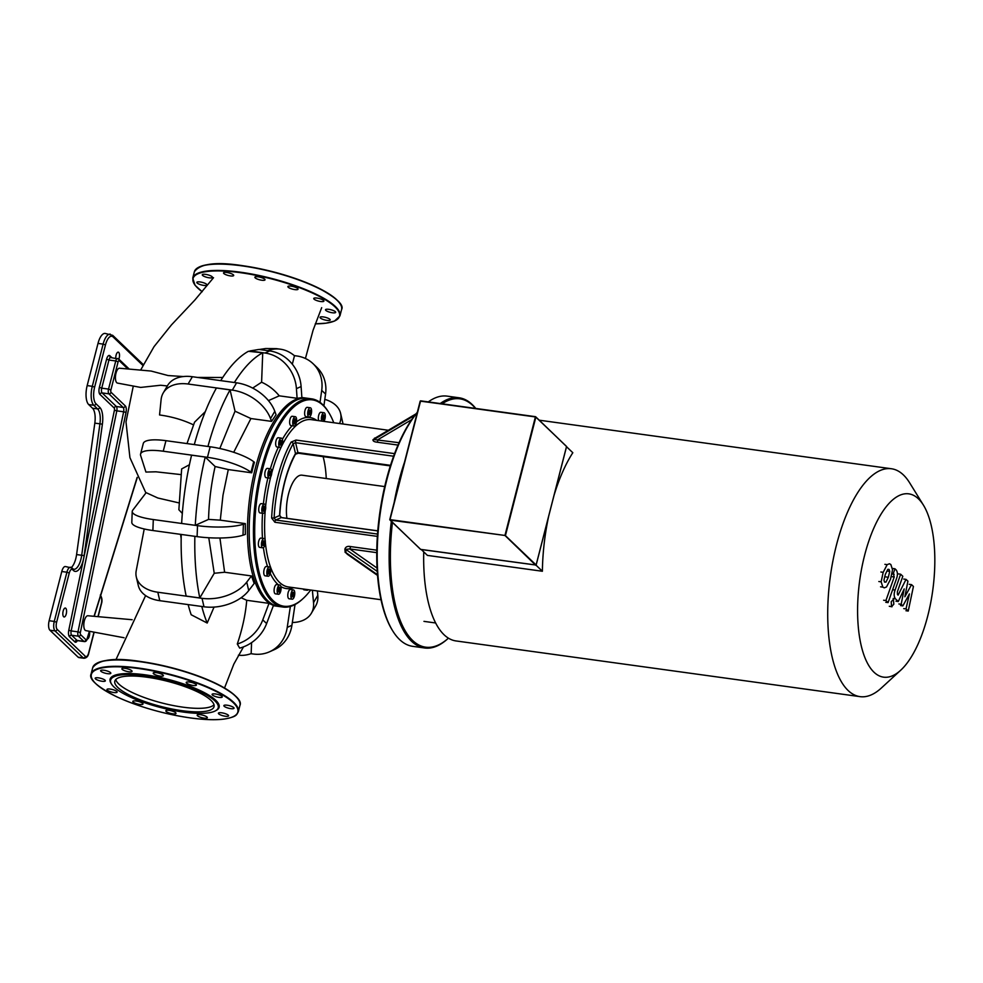 <?xml version="1.0" encoding="UTF-8"?>
<svg xmlns="http://www.w3.org/2000/svg" width="983" height="983" viewBox="0 0 983 983"><rect width="100%" height="100%" fill="white"/><g stroke="black" fill="none" stroke-linecap="round" stroke-linejoin="round"><path stroke-width="1.47" d="M320.618 301.511A5.259 1.339 14.4 0 1 313.737 298.488A5.259 1.339 14.4 0 1 317.03 298.082A5.259 1.339 14.4 0 1 323.911 301.105A5.259 1.339 14.4 0 1 320.618 301.511M296.903 289.702A5.259 1.339 14.4 0 1 291.079 288.707A5.259 1.339 14.4 0 1 287.872 286.581A5.259 1.339 14.4 0 1 289.014 286.065A5.259 1.339 14.4 0 1 294.826 287.048A5.259 1.339 14.4 0 1 298.046 289.186A5.259 1.339 14.4 0 1 296.903 289.702M264.968 279.946A5.259 1.339 14.4 0 1 259.352 279.737A5.259 1.339 14.4 0 1 254.855 277.206A5.259 1.339 14.4 0 1 254.904 277.083A5.259 1.339 14.4 0 1 260.52 277.292A5.259 1.339 14.4 0 1 265.029 279.823A5.259 1.339 14.4 0 1 264.968 279.946M233.389 274.847A5.259 1.339 14.4 0 1 233.696 275.498A5.259 1.339 14.4 0 1 229.358 275.731A5.259 1.339 14.4 0 1 223.841 273.532A5.259 1.339 14.4 0 1 223.522 272.881A5.259 1.339 14.4 0 1 227.859 272.66A5.259 1.339 14.4 0 1 233.389 274.847M210.608 275.793A5.259 1.339 14.4 0 1 212.463 277.39A5.259 1.339 14.4 0 1 209.404 277.833A5.259 1.339 14.4 0 1 204.132 276.37A5.259 1.339 14.4 0 1 202.277 274.773A5.259 1.339 14.4 0 1 205.336 274.331A5.259 1.339 14.4 0 1 210.608 275.793M202.744 282.514A5.259 1.339 14.4 0 1 206.995 284.984A5.259 1.339 14.4 0 1 201.073 284.837A5.259 1.339 14.4 0 1 196.821 282.367A5.259 1.339 14.4 0 1 202.744 282.514M321.896 318.934A5.259 1.339 14.4 0 1 320.04 317.337A5.259 1.339 14.4 0 1 323.1 316.895A5.259 1.339 14.4 0 1 328.371 318.357A5.259 1.339 14.4 0 1 330.227 319.954A5.259 1.339 14.4 0 1 327.167 320.397A5.259 1.339 14.4 0 1 321.896 318.934M329.76 312.213A5.259 1.339 14.4 0 1 325.508 309.743A5.259 1.339 14.4 0 1 331.431 309.891A5.259 1.339 14.4 0 1 335.682 312.361A5.259 1.339 14.4 0 1 329.76 312.213M115.748 679.56A51.227 13 -165.6 0 0 118.796 684.008A51.227 13 -165.6 0 0 169.174 704.7A51.227 13 -165.6 0 0 214.011 704.799M117.886 687.522A51.227 13 -165.6 0 0 171.718 708.94A51.227 13 -165.6 0 0 214.048 706.679A51.227 13 -165.6 0 0 210.964 700.351A51.227 13 -165.6 0 0 157.133 678.934A51.227 13 -165.6 0 0 114.814 681.194A51.227 13 -165.6 0 0 117.886 687.522M215.412 710.856L216.285 710.377A56.289 14.29 -165.6 0 0 215.756 700.289A56.289 14.29 -165.6 0 0 149.502 675.468A56.289 14.29 -165.6 0 0 111.067 683.357L111.595 684.193A55.54 14.106 -165.6 0 0 113.967 686.982A55.54 14.106 -165.6 0 0 165.205 708.657A55.54 14.106 -165.6 0 0 215.412 710.856A55.54 14.106 -165.6 0 0 214.896 700.891A55.54 14.106 -165.6 0 0 149.527 676.415A55.54 14.106 -165.6 0 0 111.595 684.193M218.976 697.377A5.259 1.339 -165.6 0 0 222.269 696.972A5.259 1.339 -165.6 0 0 215.388 693.949A5.259 1.339 -165.6 0 0 212.095 694.354A5.259 1.339 -165.6 0 0 218.976 697.377M195.261 685.569A5.259 1.339 -165.6 0 0 196.403 685.065A5.259 1.339 -165.6 0 0 193.184 682.927A5.259 1.339 -165.6 0 0 187.372 681.944A5.259 1.339 -165.6 0 0 186.229 682.448A5.259 1.339 -165.6 0 0 189.436 684.586A5.259 1.339 -165.6 0 0 195.261 685.569M163.325 675.812A5.259 1.339 -165.6 0 0 163.387 675.69A5.259 1.339 -165.6 0 0 158.877 673.158A5.259 1.339 -165.6 0 0 153.262 672.962A5.259 1.339 -165.6 0 0 153.213 673.072A5.259 1.339 -165.6 0 0 157.71 675.604A5.259 1.339 -165.6 0 0 163.325 675.812M131.747 670.725A5.259 1.339 -165.6 0 0 126.217 668.526A5.259 1.339 -165.6 0 0 121.88 668.759A5.259 1.339 -165.6 0 0 122.199 669.411A5.259 1.339 -165.6 0 0 127.716 671.598A5.259 1.339 -165.6 0 0 132.054 671.377A5.259 1.339 -165.6 0 0 131.747 670.725M108.966 671.672A5.259 1.339 -165.6 0 0 103.694 670.209A5.259 1.339 -165.6 0 0 100.635 670.652A5.259 1.339 -165.6 0 0 102.49 672.237A5.259 1.339 -165.6 0 0 107.749 673.699A5.259 1.339 -165.6 0 0 110.821 673.257A5.259 1.339 -165.6 0 0 108.966 671.672M101.089 678.393A5.259 1.339 -165.6 0 0 95.179 678.233A5.259 1.339 -165.6 0 0 99.43 680.703A5.259 1.339 -165.6 0 0 105.353 680.85A5.259 1.339 -165.6 0 0 101.089 678.393M110.243 689.083A5.259 1.339 -165.6 0 0 106.95 689.501A5.259 1.339 -165.6 0 0 113.831 692.524A5.259 1.339 -165.6 0 0 117.124 692.106A5.259 1.339 -165.6 0 0 110.243 689.083M133.958 700.904A5.259 1.339 -165.6 0 0 132.816 701.407A5.259 1.339 -165.6 0 0 136.035 703.545A5.259 1.339 -165.6 0 0 141.847 704.528A5.259 1.339 -165.6 0 0 142.99 704.025A5.259 1.339 -165.6 0 0 139.783 701.887A5.259 1.339 -165.6 0 0 133.958 700.904M165.894 710.66A5.259 1.339 -165.6 0 0 165.832 710.783A5.259 1.339 -165.6 0 0 170.342 713.314A5.259 1.339 -165.6 0 0 175.957 713.511A5.259 1.339 -165.6 0 0 176.006 713.388A5.259 1.339 -165.6 0 0 171.509 710.856A5.259 1.339 -165.6 0 0 165.894 710.66M197.472 715.747A5.259 1.339 -165.6 0 0 203.002 717.946A5.259 1.339 -165.6 0 0 207.339 717.713A5.259 1.339 -165.6 0 0 207.02 717.062A5.259 1.339 -165.6 0 0 201.503 714.862A5.259 1.339 -165.6 0 0 197.165 715.096A5.259 1.339 -165.6 0 0 197.472 715.747M220.253 714.801A5.259 1.339 -165.6 0 0 225.525 716.263A5.259 1.339 -165.6 0 0 228.584 715.821A5.259 1.339 -165.6 0 0 226.729 714.223A5.259 1.339 -165.6 0 0 221.458 712.773A5.259 1.339 -165.6 0 0 218.398 713.203A5.259 1.339 -165.6 0 0 220.253 714.801M228.117 708.079A5.259 1.339 -165.6 0 0 234.04 708.227A5.259 1.339 -165.6 0 0 229.789 705.769A5.259 1.339 -165.6 0 0 223.866 705.622A5.259 1.339 -165.6 0 0 228.117 708.079M87.192 639.036A4.497 1.794 97.8 0 0 89.318 636.038A4.497 1.794 97.8 0 0 89.49 631.639M66.242 613.982A4.497 1.794 97.8 0 0 65.32 608.047A4.497 1.794 97.8 0 0 63.17 611.033A4.497 1.794 97.8 0 0 64.092 616.968A4.497 1.794 97.8 0 0 66.242 613.982M117.948 358.684A3.748 1.499 97.8 0 0 117.555 358.476A3.748 1.499 97.8 0 0 115.761 360.97L118.107 361.818A1.88 0.75 -82.2 0 1 119.201 360.675A1.88 1.659 -46.3 0 0 118.796 359.09A4.497 1.794 97.8 0 0 119.176 358.07A4.497 1.794 97.8 0 0 118.255 352.147A4.497 1.794 97.8 0 0 116.105 355.133A4.497 1.794 97.8 0 0 115.773 358.23M273.335 605.712L278.693 606.45A105.083 41.876 -82.2 0 1 257.153 468.043A105.083 41.876 -82.2 0 1 307.396 398.262L301.867 397.501M297.099 398.287L301.879 397.685L301.105 386.552A36.138 32.169 -114 0 0 269.698 350.931L258.959 349.444L249.928 350.943L265.005 353.02A36.138 32.169 66 0 1 296.424 388.641L297.099 398.287L279.258 395.83C274.306 389.784 268.42 385.25 261.601 382.215L252.68 388.088M268.445 400.622L279.258 395.83M271.554 421.375L276.063 414.74L274.798 411.312A36.138 23.875 -149.7 0 0 236.584 382.817L192.373 376.722A36.138 23.875 -149.7 0 0 167.515 385.631L163.252 392.917A36.138 23.875 30.3 0 1 188.097 384.021L232.32 390.116A36.138 23.875 30.3 0 1 270.534 418.611L271.554 421.375L250.911 418.537L235.035 411.189L219.811 448.506M233.708 452.291L250.911 418.537M252.987 467.478L254.413 462.256L253.688 461.703A36.138 9.179 -165.6 0 0 210.165 446.774L165.955 440.679A36.138 9.179 -165.6 0 0 143.285 443.493L140.581 454.035A36.138 9.179 14.4 0 1 163.239 451.222L207.462 457.316A36.138 9.179 14.4 0 1 250.972 472.245L251.697 472.798L252.987 467.478M124.055 637.746L85.84 630.619A7.508 2.986 -82.2 0 1 83.96 622.78A7.508 2.986 -82.2 0 1 87.892 615.751L132.152 619.72M167.331 385.95L160.61 385.25L140.667 387.425L117.468 383.087A7.508 2.986 -82.2 0 1 115.982 373.221A7.508 2.986 -82.2 0 1 119.521 368.232L151.149 371.058L168.118 375.555L183.366 376.55M197.472 377.423L222.748 377.484M234.372 382.51A154.429 61.548 -82.2 0 1 262.731 352.799L248.416 351.287A154.429 61.548 97.8 0 0 220.733 380.63M207.941 446.466A154.429 61.548 -82.2 0 1 230.059 389.882L216.42 388.002A154.429 61.548 97.8 0 0 194.302 444.586M205.226 457.046L191.587 455.166A154.429 61.548 97.8 0 0 181.646 523.447L195.285 525.327A154.429 61.548 -82.2 0 1 205.226 457.046L215.117 466.507C211.222 484.054 209.023 501.686 208.543 519.405L195.285 525.327M181.228 534.445A154.429 61.548 97.8 0 0 186.156 596.067L199.795 597.947A154.429 61.548 -82.2 0 1 194.867 536.325M188.146 604.594A154.429 61.548 97.8 0 0 191.181 614.756L207.192 623.038A154.429 61.548 -82.2 0 1 201.785 606.474M267.622 350.636A154.429 61.548 -82.2 0 1 280.376 349.186A154.429 61.548 -82.2 0 1 294.482 355.748L292.32 364.189M259.291 349.493L265.656 348.523L276.506 348.646M251.574 642.636L251.157 653.609A154.429 61.548 -82.2 0 1 238.402 655.17M262.731 352.799L261.601 382.215M230.059 389.882L235.035 411.189M208.777 537.75L214.233 573.273L199.795 597.947M214.061 607.089L207.192 623.038M290.366 606.462L287.233 627.387A36.138 32.169 66 0 1 269.502 651.803A36.138 32.169 66 0 1 253.417 654.027L250.948 653.683M312.373 590.255L313.54 602.628A36.138 23.875 30.3 0 1 311.378 613.232A36.138 23.875 30.3 0 1 292.332 622.497M342.92 424.005A36.138 22.99 -13.2 0 0 342.576 421.83L340.597 413.364A36.138 22.99 166.8 0 1 339.614 423.366L339.54 423.538M245.308 523.607L243.415 524.222A36.138 7.975 -177.8 0 1 197.522 525.659L153.299 519.552A36.138 7.975 -177.8 0 1 132.226 511.455L131.808 522.428A36.138 7.975 2.2 0 0 152.881 530.525L197.091 536.632A36.138 7.975 2.2 0 0 242.998 535.194L245.332 534.433L245.308 523.607L220.29 520.154L222.994 495.186L228.289 469.567L215.117 466.507M214.233 573.273L224.616 572.241L219.922 537.996M228.289 469.567L251.697 472.798M180.872 474.58L155.928 471.803L145.939 472.061L140.655 455.547A36.138 9.179 14.4 0 1 140.581 454.035M189.412 464.75L181.646 468.94L178.869 509.747L182.322 513.445M208.543 519.405L220.29 520.154M193.602 424.914C183.17 419.95 171.816 416.632 159.553 414.961L161.101 399.651A36.138 23.875 30.3 0 1 163.252 392.917M205.312 411.619L194.573 422.174M294.335 355.625L296.78 355.969A36.138 31.849 133.7 0 1 313.061 363.698A36.138 31.849 133.7 0 1 321.711 390.386L320.016 402.354M132.226 511.455A36.138 7.975 -177.8 0 1 132.705 510.251L146.135 492.667L157.833 498L178.881 502.878M324.808 399.368A36.138 22.99 166.8 0 1 340.597 413.364M251.476 575.94L246.745 582.12A36.138 22.99 166.8 0 1 202.031 598.328L157.808 592.233A36.138 22.99 166.8 0 1 136.318 577.033L138.296 585.487A36.138 22.99 -13.2 0 0 159.787 600.687L203.997 606.781A36.138 22.99 -13.2 0 0 248.724 590.574L254.179 583.447L251.476 575.94L224.616 572.241M268.998 603.365L262.78 619.88A36.138 31.849 133.7 0 1 237.296 644.012L239.68 648.104A36.138 31.849 -46.3 0 0 266.626 623.566L273.446 605.442L268.998 603.365L246.733 600.294L241.13 597.75M323.899 405.844L325.557 394.06A36.138 31.849 -46.3 0 0 316.907 367.372L313.061 363.698M136.318 577.033A36.138 22.99 166.8 0 1 136.232 570.607L144.218 528.977M269.502 651.803L274.183 649.714A36.138 32.169 -114 0 0 291.914 625.299L295.023 604.545M311.378 613.232L315.654 605.933A36.138 23.875 -149.7 0 0 317.804 595.342L317.386 590.955M237.296 644.012C242.42 628.874 245.566 614.301 246.733 600.294M72.521 569.624A1.88 1.659 133.7 0 0 72.115 568.039L65.382 566.527A7.508 2.986 97.8 0 0 61.782 571.504L49.15 620.728A7.508 2.986 97.8 0 0 49.912 630.214L78.112 657.172A7.508 2.986 97.8 0 0 78.886 657.578L83.997 658.278A7.508 2.986 97.8 0 1 83.223 657.873A1.88 1.659 -46.3 0 0 85.374 656.349L57.174 629.39A5.628 2.249 -82.2 0 1 56.609 622.276L69.252 573.064A5.628 2.249 -82.2 0 1 72.521 569.624L73.418 570.484A16.883 6.734 97.8 0 0 84.145 555.616L102.379 424.177A16.883 6.734 97.8 0 0 99.787 407.404L95.953 403.743A13.135 5.234 -82.2 0 1 94.626 387.155L105.464 344.959A13.135 5.234 -82.2 0 1 113.106 336.948L143.063 365.59M113.106 336.948A1.88 1.659 -46.3 0 0 112.701 335.35L105.181 333.434A15.015 5.984 97.8 0 0 98.005 343.411L87.168 385.594A15.015 5.984 97.8 0 0 88.691 404.566L92.513 408.215A15.015 5.984 -82.2 0 1 94.823 423.132L76.588 554.572A15.015 5.984 -82.2 0 1 71.354 567.498M423.734 551.881A115.023 45.845 97.8 0 0 444.046 634.748A115.023 45.845 97.8 0 0 456.001 640.941L860.039 696.64A115.023 45.845 97.8 0 0 881.333 688.039L900.698 670.234A92.5 36.862 -82.2 0 1 873.948 672.175A92.5 36.862 -82.2 0 1 864.61 555.309A92.5 36.862 -82.2 0 1 918.454 498.86A92.5 36.862 -82.2 0 1 923.455 505.176A92.5 36.862 -82.2 0 1 932.72 590.55A92.5 36.862 -82.2 0 1 900.698 670.234M923.455 505.176L909.631 482.8A115.023 45.845 97.8 0 0 903.414 474.936A115.023 45.845 97.8 0 0 891.458 468.756A115.023 45.845 97.8 0 0 832.97 560.568A115.023 45.845 97.8 0 0 848.071 690.459A115.023 45.845 97.8 0 0 860.039 696.64M553.97 495.592A115.023 45.845 -82.2 0 1 572.819 452.721L566.527 446.712M421.289 549.534L427.433 555.407L542.383 571.258A115.023 45.845 -82.2 0 1 548.637 516.358M542.383 571.258L536.054 565.2M328.838 412.614L328.261 411.68A105.083 41.876 97.8 0 0 322.584 404.505A105.083 41.876 97.8 0 0 311.66 398.852A105.083 41.876 97.8 0 0 258.234 482.739A105.083 41.876 97.8 0 0 272.033 601.387A105.083 41.876 97.8 0 0 282.957 607.039A105.083 41.876 97.8 0 0 302.408 599.188L303.219 598.438A104.137 41.507 -82.2 0 1 273.114 600.625A104.137 41.507 -82.2 0 1 262.596 469.063A104.137 41.507 -82.2 0 1 323.21 405.5A104.137 41.507 -82.2 0 1 328.838 412.614A104.137 41.507 -82.2 0 1 333.765 422.739M282.957 607.039L276.997 606.216A105.083 41.876 -82.2 0 1 266.074 600.564A105.083 41.876 -82.2 0 1 252.275 481.916A105.083 41.876 -82.2 0 1 305.701 398.029L311.66 398.852M321.785 421.093A4.694 1.868 -82.2 0 1 321.748 415.821A4.694 1.868 -82.2 0 1 323.985 412.7A4.694 1.868 -82.2 0 1 324.955 418.881A4.694 1.868 -82.2 0 1 323.837 421.375M318.725 420.663A4.694 1.868 -82.2 0 1 318.676 415.404A4.694 1.868 -82.2 0 1 320.925 412.282L323.985 412.7M307.728 412.688A4.694 1.868 -82.2 0 1 310.284 407.773A4.694 1.868 -82.2 0 1 311.562 412.16A4.694 1.868 -82.2 0 1 309.006 417.062A4.694 1.868 -82.2 0 1 307.728 412.688M309.006 417.062L305.934 416.645A4.694 1.868 -82.2 0 1 304.669 412.258A4.694 1.868 -82.2 0 1 307.212 407.355L310.284 407.773M292.737 423.378A4.694 1.868 -82.2 0 1 295.305 416.706A4.694 1.868 -82.2 0 1 296.596 419.323A4.694 1.868 -82.2 0 1 294.028 425.995A4.694 1.868 -82.2 0 1 292.737 423.378M294.028 425.995L290.956 425.578A4.694 1.868 -82.2 0 1 289.666 422.948A4.694 1.868 -82.2 0 1 292.234 416.276L295.305 416.706M279.025 446.257A4.694 1.868 -82.2 0 1 279.147 441.011A4.694 1.868 -82.2 0 1 281.322 438.135A4.694 1.868 -82.2 0 1 282.342 439.315A4.694 1.868 -82.2 0 1 282.219 444.562A4.694 1.868 -82.2 0 1 280.044 447.437A4.694 1.868 -82.2 0 1 279.025 446.257M280.044 447.437L276.973 447.007A4.694 1.868 -82.2 0 1 275.953 445.84A4.694 1.868 -82.2 0 1 276.076 440.593A4.694 1.868 -82.2 0 1 278.25 437.718L281.322 438.135M268.703 477.861A4.694 1.868 -82.2 0 1 268.076 472.565A4.694 1.868 -82.2 0 1 270.472 468.817A4.694 1.868 -82.2 0 1 270.952 469.075A4.694 1.868 -82.2 0 1 271.566 474.371A4.694 1.868 -82.2 0 1 269.182 478.107A4.694 1.868 -82.2 0 1 268.703 477.861M269.182 478.107L266.123 477.689A4.694 1.868 -82.2 0 1 265.631 477.431A4.694 1.868 -82.2 0 1 265.017 472.135A4.694 1.868 -82.2 0 1 267.401 468.399L270.472 468.817M263.321 513.359A4.694 1.868 -82.2 0 1 263.112 513.359A4.694 1.868 -82.2 0 1 261.871 508.715A4.694 1.868 -82.2 0 1 264.181 504.07A4.694 1.868 -82.2 0 1 264.39 504.07A4.694 1.868 -82.2 0 1 265.643 508.702A4.694 1.868 -82.2 0 1 263.321 513.359M260.262 512.942A4.694 1.868 -82.2 0 1 260.04 512.942A4.694 1.868 -82.2 0 1 258.799 508.297A4.694 1.868 -82.2 0 1 261.109 503.64A4.694 1.868 -82.2 0 1 261.331 503.64A4.694 1.868 -82.2 0 1 261.527 503.701M263.727 547.359A4.694 1.868 -82.2 0 1 262.744 547.814A4.694 1.868 -82.2 0 1 261.429 544.078A4.694 1.868 -82.2 0 1 263.051 538.979A4.694 1.868 -82.2 0 1 264.022 538.524A4.694 1.868 -82.2 0 1 265.336 542.247A4.694 1.868 -82.2 0 1 263.727 547.359M262.744 547.814L259.672 547.384A4.694 1.868 -82.2 0 1 258.369 543.66A4.694 1.868 -82.2 0 1 259.979 538.549A4.694 1.868 -82.2 0 1 260.962 538.094L264.022 538.524M269.834 574.674A4.694 1.868 -82.2 0 1 268.138 576.222A4.694 1.868 -82.2 0 1 266.835 573.359A4.694 1.868 -82.2 0 1 267.732 568.481A4.694 1.868 -82.2 0 1 269.416 566.933A4.694 1.868 -82.2 0 1 270.73 569.796A4.694 1.868 -82.2 0 1 269.834 574.674M268.138 576.222L265.066 575.805A4.694 1.868 -82.2 0 1 263.763 572.942A4.694 1.868 -82.2 0 1 264.66 568.063A4.694 1.868 -82.2 0 1 266.356 566.503L269.416 566.933M280.72 591.152A4.694 1.868 -82.2 0 1 278.472 594.273A4.694 1.868 -82.2 0 1 277.513 588.092A4.694 1.868 -82.2 0 1 279.762 584.971A4.694 1.868 -82.2 0 1 280.72 591.152M278.472 594.273L275.412 593.843A4.694 1.868 -82.2 0 1 274.441 587.674A4.694 1.868 -82.2 0 1 276.69 584.553L279.762 584.971M294.728 594.285A4.694 1.868 -82.2 0 1 292.172 599.2A4.694 1.868 -82.2 0 1 290.907 594.826A4.694 1.868 -82.2 0 1 293.462 589.911A4.694 1.868 -82.2 0 1 294.728 594.285M292.172 599.2L289.113 598.782A4.694 1.868 -82.2 0 1 287.835 594.396A4.694 1.868 -82.2 0 1 290.39 589.493L293.462 589.911M308.244 589.689A4.694 1.868 -82.2 0 1 307.163 590.267A4.694 1.868 -82.2 0 1 306.266 589.419M307.163 590.267L304.091 589.849A4.694 1.868 -82.2 0 1 303.206 589.001M391.32 521.408A126.279 50.33 97.8 0 0 411.496 641.186A126.279 50.33 97.8 0 0 424.631 647.981L412.7 646.335A126.279 50.33 -82.2 0 1 399.565 639.54A126.279 50.33 -82.2 0 1 392.745 630.914A126.279 50.33 -82.2 0 1 379.094 522.268A126.279 50.33 -82.2 0 1 417.259 412.565M428.293 401.9A126.279 50.33 -82.2 0 1 447.191 396.137L459.122 397.783A126.279 50.33 97.8 0 0 440.224 403.546M475.76 408.436A126.279 50.33 97.8 0 0 472.245 404.578A126.279 50.33 97.8 0 0 459.122 397.783M404.529 462.157A126.279 50.33 97.8 0 0 394.208 502.325M424.631 647.981A126.279 50.33 97.8 0 0 448.002 638.532L448.42 638.164A125.345 49.949 -82.2 0 1 412.577 640.425A125.345 49.949 -82.2 0 1 392.438 522.477M442.153 403.804A125.345 49.949 -82.2 0 1 472.872 405.574A125.345 49.949 -82.2 0 1 475.539 408.412M326.245 478.524A67.544 26.922 97.8 0 0 323.1 456.628M376.772 550.185L350.378 546.548C347.49 545.97 345.66 546.831 344.898 549.104L345.156 552.385L351.164 556.378M376.292 437.41L372.987 439.696C372.815 441.048 374.204 441.883 377.177 442.203L398.041 445.078M394.601 453.642L296.006 440.052L291.14 442.067A84.44 33.655 97.8 0 0 271.64 518.041L274.896 522.256L377.361 536.374M310.689 590.033A104.137 41.507 -82.2 0 1 303.219 598.438M377.521 534.064L275.756 520.032L274.122 517.967A82.56 32.906 -82.2 0 1 293.192 443.689L295.613 442.706L393.642 456.223M271.64 518.041L274.122 517.967L279.59 515.534L281.224 517.599L377.767 530.906M390.534 465.34L297.91 452.573L295.502 453.556A69.424 27.671 97.8 0 0 279.59 515.534L279.602 515.227M281.58 517.648A1.88 0.75 97.8 0 0 281.408 517.562L279.75 515.387C281.249 491.34 286.471 470.955 295.428 454.244A1.88 1.204 -150.7 0 0 295.428 454.232A1.88 1.204 -150.7 0 0 295.502 453.556L293.192 443.689A1.88 1.216 -150.6 0 0 291.14 442.067M377.509 575.411L347.208 554.179L346.004 552.704L345.746 549.362L349.739 548.919L376.735 552.643M345.156 552.385A1.88 0.885 176.6 0 1 346.004 552.704L377.46 574.736M350.378 546.548A1.88 0.75 -82.2 0 1 349.739 548.919L377.03 568.039M377.226 571.406L345.746 549.362A1.88 0.774 -5.7 0 0 344.898 549.104M399.073 442.719L373.933 439.536L375.936 437.656M415.993 413.88L375.481 437.926A1.88 1.548 42.8 0 1 374.498 438.111M372.987 439.696A1.88 1.462 -135.6 0 0 373.933 439.536L414.949 415.207M411.742 419.618L377.755 439.782A1.88 0.75 -82.2 0 1 377.177 442.203M417.333 412.258A125.345 49.949 97.8 0 0 378.738 521.125A125.345 49.949 97.8 0 0 392.168 629.98L392.745 630.914M286.925 518.324A28.151 11.218 -82.2 0 1 289.985 489.104A28.151 11.218 -82.2 0 1 302.002 475.182L384.709 486.585M293.143 596.718L292.086 596.865L291.754 594.703L292.492 592.405L293.548 592.258L293.143 596.718L292.037 596.558M291.951 595.981L292.32 592.946M293.88 594.408L292.516 594.224M279.012 592.159L278.128 591.311L279.209 587.084L280.106 587.945L279.012 592.159M278.14 591.152L278.73 587.92M280.008 590.476L278.644 590.279M280.106 587.945L278.816 587.76M268.273 574.109L268.199 569.857L269.281 569.046L269.87 570.767L269.367 573.298L268.273 574.109M267.954 573.138L268.248 569.821M269.367 573.298L268.003 573.101M269.87 570.767L268.506 570.582M262.547 545.295L262.363 542.972L263.198 540.847L264.218 541.031L263.567 545.491L262.547 545.295M262.498 544.57L262.916 541.572M264.402 543.353L263.039 543.169M264.218 541.031L263.186 540.883M262.719 510.128L263.997 506.134L264.796 507.302L264.55 509.87L263.518 511.283L262.719 510.128M262.793 510.226L263.358 507.007M264.55 509.87L263.186 509.685M264.796 507.302L263.432 507.105M268.74 473.953L269.367 471.508L270.448 471.029L270.288 475.416L269.207 475.895L268.74 473.953M270.288 475.416L269.047 475.244M268.986 474.973L269.305 471.766M270.903 472.983L269.539 472.798M279.713 442.264L280.634 440.335L281.593 440.863L280.72 445.238L279.762 444.709L279.713 442.264M279.75 444.23L280.241 441.158M281.642 443.308L280.278 443.124M281.593 440.863L280.462 440.703M293.966 419.901L295.035 418.783L295.736 420.233L294.286 423.919L293.966 419.901M293.77 422.85L294.187 419.667M295.355 422.801L293.991 422.616M295.736 420.233L294.372 420.036M309.326 410.267L310.382 410.12L310.702 412.27L309.964 414.58L308.908 414.728L309.326 410.267M309.964 414.58L308.859 414.421M308.773 413.843L309.154 410.808M310.702 412.27L309.338 412.086M324.329 415.674L323.247 419.888L322.363 419.041L322.461 416.509L323.444 414.814L324.329 415.674L323.051 415.49M322.363 418.881L322.965 415.649M324.23 418.205L322.866 418.008M884.614 582.157L883.95 580.216L885.327 574.391L887.723 569.476L889.087 569.464L889.738 571.393L888.337 577.267L885.953 582.133L884.417 581.924M887.723 569.476L889.087 569.464L887.956 569.304M890.5 579.319L886.506 586.962L884.245 587.859L882.869 587.134L881.137 581.838L883.176 572.327L887.182 564.647L889.431 563.763L890.831 564.5L892.539 569.771L890.5 579.319M878.839 581.518L881.137 581.838M896.484 578.704L888.091 602.604L885.929 600.552L894.211 576.984L893.326 573.458L894.96 568.788L896.189 569.968C897.725 572.155 897.835 575.067 896.484 578.704M885.781 602.296L888.091 602.604M883.631 600.232L885.929 600.552M892.232 573.31L893.326 573.458M892.662 568.469L894.96 568.788M891.2 601.731L893.424 599.397L893.817 604.238L891.581 606.585L891.2 601.731M891.974 606.781L889.283 606.265M904.851 596.792L911.536 584.639L913.428 586.446L908.243 611.045L906.019 608.919L909.422 593.904L902.861 605.897L901.178 604.287L904.2 588.915L898.278 601.51L895.415 598.794C893.866 596.62 893.768 593.72 895.095 590.07L900.649 574.207L902.812 576.271L897.381 591.766L897.454 594.494L898.118 595.133L906.031 579.38L907.923 581.174L904.851 596.792M909.238 584.32L911.536 584.639M905.945 610.726L908.243 611.045M903.721 608.6L906.019 608.919M900.563 605.577L902.861 605.897M898.88 603.967L901.178 604.287M895.98 601.203L898.278 601.51M898.351 573.888L900.649 574.207M903.733 579.061L906.031 579.38M341.568 309.584A75.998 19.291 -165.6 0 0 337.009 300.208A75.998 19.291 -165.6 0 0 242.015 265.865A75.998 19.291 -165.6 0 0 194.364 271.787C200.09 263.653 216.039 261.589 242.187 265.619C269.379 269.661 294.101 276.776 316.379 286.987C336.039 297.382 344.431 304.914 341.568 309.584L339.946 315.912L334.539 321.048L325.963 323.186L315.273 323.837A75.617 19.205 -165.6 0 0 334.957 306.831A75.617 19.205 -165.6 0 0 240.417 272.672A75.617 19.205 -165.6 0 0 202.203 291.705M339.946 315.912A75.998 19.291 -165.6 0 0 335.387 306.536A75.998 19.291 -165.6 0 0 240.38 272.193A75.998 19.291 -165.6 0 0 192.742 278.115L195.052 285.279L202.179 291.742M336.764 299.803A75.617 19.205 -165.6 0 0 242.223 265.643A75.617 19.205 -165.6 0 0 198.419 267.425M235.121 695.681A75.617 19.205 -165.6 0 0 140.581 661.51A75.617 19.205 -165.6 0 0 96.776 663.292M235.367 696.075A75.998 19.291 -165.6 0 0 140.372 661.743A75.998 19.291 -165.6 0 0 92.721 667.654L91.1 673.982A75.998 19.291 -165.6 0 1 138.738 668.071A75.998 19.291 -165.6 0 1 233.745 702.403A75.998 19.291 -165.6 0 1 238.304 711.778L239.926 705.45A75.998 19.291 -165.6 0 0 235.367 696.075M233.315 702.71A75.617 19.205 -165.6 0 0 138.775 668.538A75.617 19.205 -165.6 0 0 95.904 683.763A75.617 19.205 -165.6 0 0 190.444 717.922A75.617 19.205 -165.6 0 0 233.315 702.71M325.557 394.06L321.711 390.386M301.105 386.552L296.424 388.641M274.798 411.312L270.534 418.611M253.688 461.703L250.972 472.245M243.415 524.222L242.998 535.194M246.745 582.12L248.724 590.574M313.54 602.628L317.804 595.342M287.233 627.387L291.914 625.299M262.78 619.88L266.626 623.566M157.808 592.233L159.787 600.687M202.031 598.328L203.997 606.781M153.299 519.552L152.881 530.525M197.522 525.659L197.091 536.632M165.955 440.679L163.239 451.222M210.165 446.774L207.462 457.316M192.373 376.722L188.097 384.021M236.584 382.817L232.32 390.116M269.698 350.931L265.005 353.02M119.201 360.675L127.888 368.981M106.606 359.188L108.941 360.036A3.748 1.499 -82.2 0 1 110.735 357.542L110.28 357.345A1.88 1.659 133.7 0 1 109.875 355.748A5.628 2.249 97.8 0 0 106.606 359.188L99.381 387.314A5.628 2.249 97.8 0 0 99.947 394.416L114.188 408.031A1.88 1.659 133.7 0 1 116.338 406.507L123.158 407.454A3.748 1.499 -82.2 0 1 123.637 411.791L116.817 410.845A3.748 1.499 97.8 0 0 116.338 406.507L102.109 392.905L108.929 393.839L123.158 407.454A1.88 1.659 -46.3 0 0 125.32 405.93L111.079 392.315A1.88 1.659 -46.3 0 1 108.929 393.839A3.748 1.499 97.8 0 1 108.548 389.096L101.728 388.162L108.941 360.036L115.761 360.97L108.548 389.096L110.895 389.944L118.107 361.818M111.079 392.315A1.88 0.75 -82.2 0 1 110.895 389.944M89.404 631.283L87.045 638.876A1.88 0.75 -82.2 0 1 86.013 639.835A1.88 1.659 133.7 0 1 83.862 641.358L78.456 636.198L71.636 635.251A3.748 1.499 -82.2 0 1 71.169 630.914L77.989 631.86A3.748 1.499 97.8 0 0 78.456 636.198A1.88 1.659 -46.3 0 0 80.618 634.674A1.88 0.75 -82.2 0 1 80.373 632.499L77.989 631.86L123.637 411.791L126.021 412.43A5.628 2.249 97.8 0 0 125.32 405.93M80.373 632.499L126.021 412.43M87.045 638.876A1.88 0.664 17.2 0 1 87.143 639.208L89.588 631.319M137.141 477.382L94.049 616.304M77.116 640.486L77.424 640.621A3.748 1.499 -82.2 0 1 77.043 640.412L83.862 641.358A3.748 1.499 97.8 0 0 84.243 641.555C85.619 641.764 86.578 640.977 87.143 639.208M86.013 639.835L80.618 634.674M74.88 641.936A1.88 1.659 -46.3 0 1 77.043 640.412L71.636 635.251A1.88 1.659 133.7 0 0 69.486 636.775L74.88 641.936A5.628 2.249 97.8 0 0 77.374 640.609M71.169 630.914L116.817 410.845L114.421 410.206L68.773 630.263L71.169 630.914M99.947 394.416A1.88 1.659 133.7 0 1 102.109 392.905A3.748 1.499 -82.2 0 1 101.728 388.162L99.381 387.314M111.927 357.701L109.875 355.748M114.188 408.031A1.88 0.75 -82.2 0 1 114.421 410.206M68.773 630.263A5.628 2.249 97.8 0 0 69.486 636.775M93.987 632.13L88.654 652.921A5.628 2.249 -82.2 0 1 85.374 656.349M100.438 596.312L100.721 596.583A5.628 2.249 -82.2 0 1 101.298 603.697L97.968 616.648M94.626 387.155L92.291 386.307A15.015 5.984 97.8 0 0 93.803 405.266A1.88 1.659 -46.3 0 0 95.953 403.743M88.691 404.566L93.803 405.266L97.624 408.928A1.88 1.659 -46.3 0 0 99.787 407.404M105.464 344.959L103.117 344.111L92.291 386.307L87.168 385.594M92.513 408.215L97.624 408.928A15.015 5.984 -82.2 0 1 99.934 423.833L102.379 424.177M110.293 334.146A15.015 5.984 97.8 0 0 103.117 344.111L98.005 343.411M94.823 423.132L99.934 423.833L81.7 555.272L84.145 555.616M72.115 568.039L73.012 568.887A1.88 1.659 133.7 0 1 73.418 570.484M76.588 554.572L81.7 555.272A15.015 5.984 -82.2 0 1 73.725 569.292L73.012 568.887M70.493 567.228A7.508 2.986 97.8 0 0 66.905 572.217L69.252 573.064M61.782 571.504L66.905 572.217L54.262 621.428L56.609 622.276M49.15 620.728L54.262 621.428A7.508 2.986 97.8 0 0 55.023 630.914A1.88 1.659 -46.3 0 0 57.174 629.39M49.912 630.214L55.023 630.914L83.223 657.873L78.112 657.172M100.721 596.583A1.88 1.659 -46.3 0 0 100.684 595.538M536.091 565.065L420.736 549.448L390.042 520.093L504.955 535.465L535.796 565.299M389.809 519.626L420.613 400.843L535.563 416.694L566.54 446.528M535.858 416.952L566.577 446.503L536.14 565.041L420.564 549.362L389.76 519.651L420.196 401.113L535.563 416.694M535.858 417.111L566.552 446.454L536.116 564.992L505.422 535.637L535.858 417.111M420.429 401.089L535.391 416.939L504.955 535.465L390.005 519.626L420.429 401.089M380.986 599.716L288.338 586.949A84.44 33.655 -82.2 0 1 279.553 582.403A84.44 33.655 -82.2 0 1 265.336 542.297M270.288 573.47A86.307 34.405 97.8 0 0 277.403 583.927A86.307 34.405 97.8 0 0 278.349 584.787M280.905 586.618A86.307 34.405 97.8 0 0 293.696 587.687M316.759 420.392A86.307 34.405 97.8 0 0 296.473 421.916M292.197 425.75A86.307 34.405 97.8 0 0 282.354 439.364M278.349 447.204A86.307 34.405 97.8 0 0 270.35 468.805M267.917 477.935A86.307 34.405 97.8 0 0 263.395 503.923M262.559 513.286A86.307 34.405 97.8 0 0 262.486 538.303M263.407 547.629A86.307 34.405 97.8 0 0 267.597 566.675M265.127 539.999A84.44 33.655 -82.2 0 1 265.226 510.705M265.631 506.208A84.44 33.655 -82.2 0 1 270.755 476.804M271.763 472.97A84.44 33.655 -82.2 0 1 311.402 419.655L388.334 430.259M377.767 530.845L281.408 517.562A1.88 0.75 97.8 0 0 281.224 517.599L275.756 520.032A1.88 0.75 97.8 0 0 274.896 522.256M296.006 440.052A1.88 0.75 97.8 0 0 295.613 442.706L297.91 452.573A1.88 0.75 97.8 0 0 298.365 453.224L295.428 454.232M887.428 571.074L889.738 571.393M886.039 576.947L888.337 577.267M880.571 586.814L882.869 587.134M880.866 572.008L883.176 572.327M884.884 564.328L887.182 564.647M891.913 576.665L894.211 576.984M892.097 573.974L894.149 574.256M893.117 598.475L895.415 598.794M892.797 589.751L895.095 590.07M194.364 271.787L192.742 278.115M92.721 667.654C98.718 659.482 114.667 657.418 140.544 661.485C167.688 665.528 192.398 672.63 214.663 682.816C234.04 692.904 242.469 700.449 239.926 705.45M91.1 673.982C88.556 678.995 96.985 686.539 116.363 696.628C138.628 706.802 163.338 713.916 190.481 717.946C204.39 719.839 215.732 720.207 224.505 719.028C237.235 716.619 236.436 714.85 238.304 711.778M276.37 348.633L280.376 349.186M180.565 534.347L181.155 538.5M194.597 422.088L186.991 443.579M305.43 358.488L313.061 330.276L321.687 307.654M213.532 277.71L194.867 300.036L171.435 324.931L154.024 346.667L140.618 370.112M133.283 386.049L125.996 421.916L129.928 457.648L145.902 492.987M224.529 687.989L233.831 664.127L243.477 646.888M115.908 659.74L145.619 595.575M129.277 369.104L118.796 359.09L110.735 357.542M94.233 616.316L137.251 477.627M84.243 641.555L77.424 640.621M112.701 335.35L143.481 364.779M94.159 632.167L88.765 653.154C88.212 656.263 86.627 657.971 83.997 658.278M100.315 594.998C102.085 597.775 102.441 600.76 101.409 603.931L98.14 616.66M435.616 622.976L423.956 621.367M891.458 468.756L539.348 420.208M260.04 512.942L263.112 513.359M390.362 465.905L298.365 453.224M416.042 413.831L375.653 437.791M261.331 503.64L264.39 504.07"/></g></svg>
